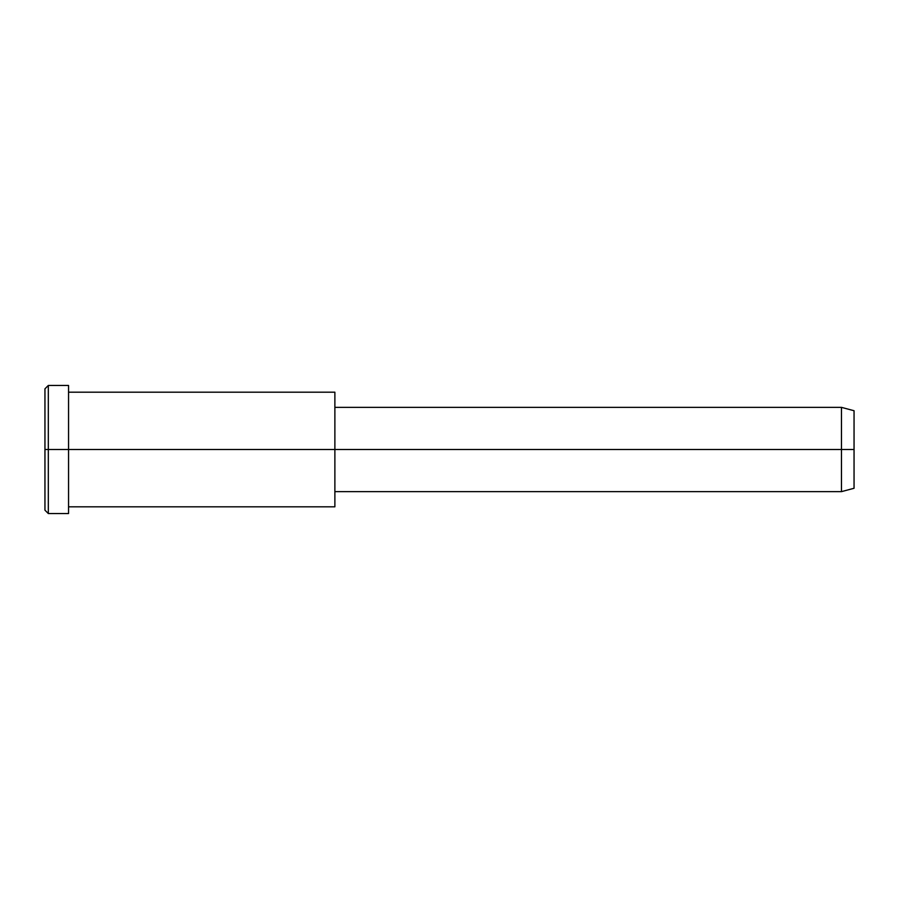 <?xml version="1.0" encoding="UTF-8"?>
<svg xmlns="http://www.w3.org/2000/svg" width="899" height="899" viewBox="0 0 899 899"><rect width="100%" height="100%" fill="white"/><g stroke="black" fill="none" stroke-linecap="round" stroke-linejoin="round"><path stroke-width="1.35" d="M334.877 491.641L841.464 491.641L854.05 488.269L854.05 449.5L334.877 449.5L334.877 392.189L68.549 392.189L68.549 449.5L68.549 385.446L48.321 385.446L44.95 388.817L44.95 449.5L48.321 449.5L44.95 449.5L44.95 510.183L48.321 513.554L48.321 385.446L48.321 513.554L68.549 513.554L68.549 449.5L68.549 506.811L334.877 506.811L334.877 449.5L854.05 449.5L854.05 410.731L841.464 407.359L841.464 491.641L841.464 407.359L334.877 407.359M854.05 415.922C854.05 409.09 854.05 409.09 854.05 415.922L854.05 483.078C854.05 489.91 854.05 489.91 854.05 483.078M334.877 399.864L334.877 499.136M68.549 394.032C68.549 382.738 68.549 382.738 68.549 394.032L68.549 449.5L334.877 449.5L68.549 449.5L68.549 504.968C68.549 516.262 68.549 516.262 68.549 504.968M48.321 449.5L68.549 449.5L48.321 449.5M44.95 502.058C44.95 512.756 44.95 512.756 44.95 502.058L44.95 396.942C44.95 386.244 44.95 386.244 44.95 396.942"/></g></svg>
